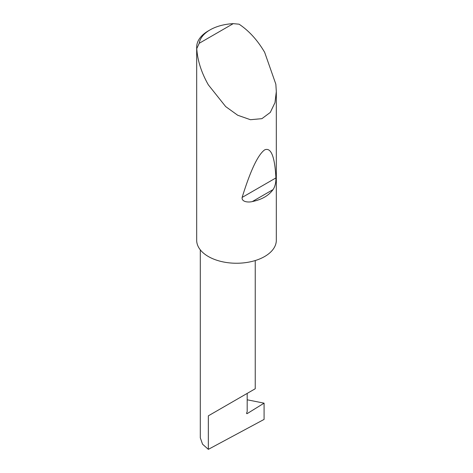 <?xml version="1.0" encoding="UTF-8"?>
<svg xmlns="http://www.w3.org/2000/svg" width="473" height="473" viewBox="0 0 473 473"><rect width="100%" height="100%" fill="white"/><g stroke="black" fill="none" stroke-linecap="round" stroke-linejoin="round"><path stroke-width="0.71" d="M264.082 403.162L264.082 419.415L208.345 449.35L208.345 415.832L247.19 393.406C261.297 385.259 253.652 389.675 247.19 393.406L247.19 411.605L246.681 412.911A0.798 0.461 120 0 0 246.77 413.644A0.798 0.461 120 0 0 247.19 413.597L264.082 403.162L247.19 399.791M255.237 260.546L255.237 388.759L208.345 415.832M273.051 189.602C268.759 195.591 261.847 199.582 252.304 201.575C248.52 202.545 241.472 202.077 242.129 197.43C250.454 170.558 257.962 154.706 264.655 149.87C271.041 147.15 274.795 156.504 275.919 177.925C275.99 182.749 275.032 186.64 273.051 189.602L252.304 201.575M199.21 43.297L233.242 23.65L239.072 24.188C248.999 30.804 257.531 40.187 264.655 52.332L275.842 84.194L276.321 91.579L274.967 102.682L270.302 112.414L261.906 118.664L250.454 119.71L237.706 115.246L225.68 106.591L208.345 84.844C201.392 72.6 197.531 60.52 196.762 48.613A39.821 22.988 180 0 1 196.679 47.129A39.821 22.988 180 0 1 208.345 30.875L210.03 29.9A37.432 21.61 0 0 0 199.21 43.297L196.762 48.613M276.321 91.579L276.321 240.26A39.821 22.988 180 0 1 251.737 261.498A39.821 22.988 180 0 1 208.345 256.514A39.821 22.988 180 0 1 196.679 240.26L196.679 47.129M208.345 449.35L202.556 444.2L200.298 437.809L200.298 249.833M233.242 23.65A37.432 21.61 0 0 0 210.03 29.9M246.604 413.26L247.19 413.597M275.919 177.925L242.129 197.43"/></g></svg>
